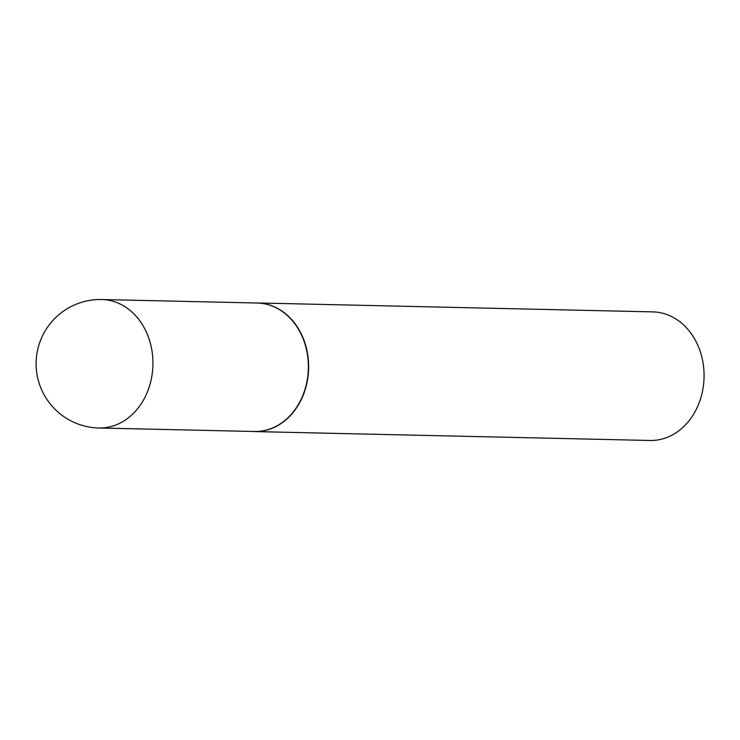 <?xml version="1.0" encoding="UTF-8"?>
<svg xmlns="http://www.w3.org/2000/svg" width="740" height="740" viewBox="0 0 740 740"><rect width="100%" height="100%" fill="white"/><g stroke="black" fill="none" stroke-linecap="round" stroke-linejoin="round"><path stroke-width="1.11" d="M307.313 379.583A64.251 52.568 -88.7 0 0 257.261 303.03L101.815 299.524A64.251 52.568 91.3 0 1 110.926 300.708A64.251 52.568 91.3 0 1 151.876 376.077A64.251 52.568 91.3 0 1 98.919 427.998L254.366 431.494A64.251 52.568 -88.7 0 0 307.313 379.583M252.22 431.448A64.315 52.623 -88.7 0 0 254.569 431.568A64.315 52.623 -88.7 0 0 307.572 379.601A64.315 52.623 -88.7 0 0 257.464 302.965A64.315 52.623 -88.7 0 0 255.115 302.975M254.569 431.568L649.998 440.476A64.315 52.623 -88.7 0 0 703 388.509A64.315 52.623 -88.7 0 0 652.893 311.882L257.464 302.965M101.815 299.524A64.251 64.251 0 0 0 37 353.156A64.251 64.251 0 0 0 98.919 427.998"/></g></svg>
